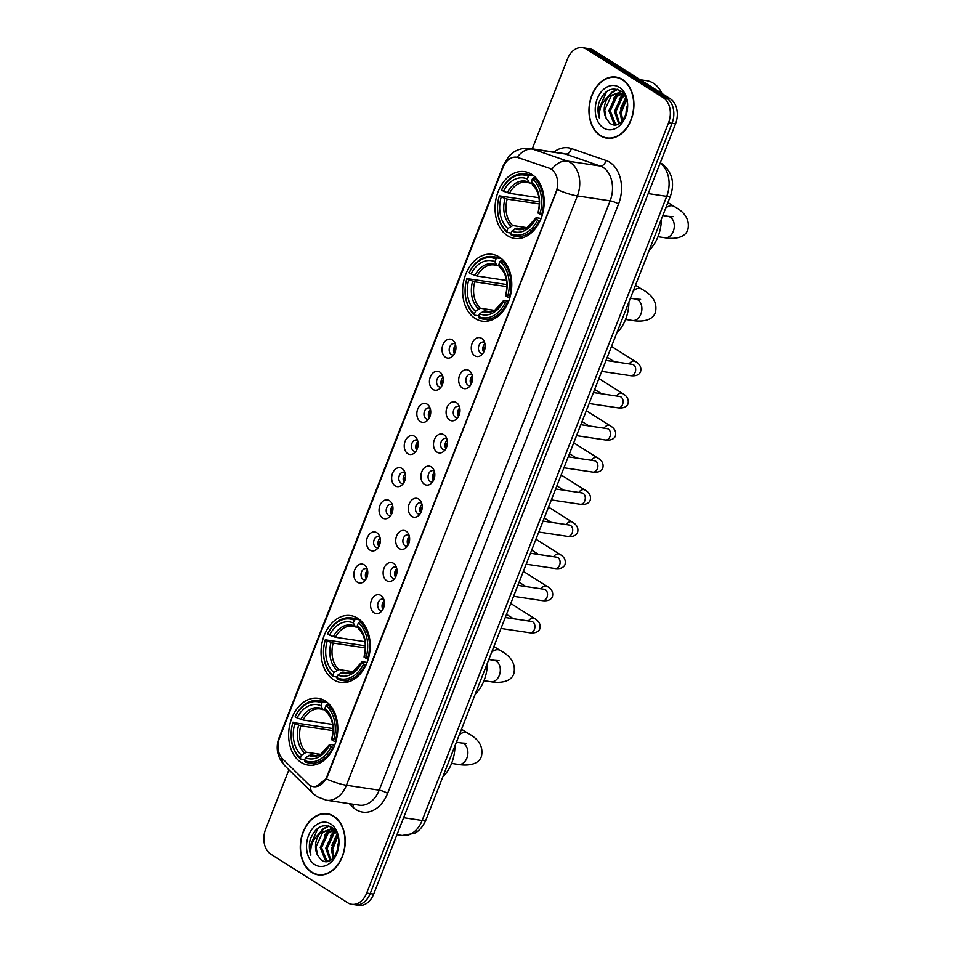 <?xml version="1.0" encoding="UTF-8"?>
<svg xmlns="http://www.w3.org/2000/svg" width="953" height="953" viewBox="0 0 953 953"><rect width="100%" height="100%" fill="white"/><g stroke="black" fill="none" stroke-linecap="round" stroke-linejoin="round"><path stroke-width="1.43" d="M499.253 257A33.772 24.337 -81.5 0 0 492.213 254.356A33.772 24.337 -81.5 0 0 464.182 279.074A33.772 24.337 -81.5 0 0 475.154 318.493A33.772 24.337 -81.5 0 0 482.194 321.149A33.772 24.337 -81.5 0 0 510.212 296.419A33.772 24.337 -81.5 0 0 499.253 257M357.673 618.271A33.772 24.337 -81.5 0 0 350.633 615.614A33.772 24.337 -81.5 0 0 322.614 640.333A33.772 24.337 -81.5 0 0 333.574 679.751A33.772 24.337 -81.5 0 0 340.614 682.408A33.772 24.337 -81.5 0 0 368.644 657.677A33.772 24.337 -81.5 0 0 357.673 618.271M325.259 700.979A33.772 24.337 -81.5 0 0 318.219 698.323A33.772 24.337 -81.5 0 0 290.188 723.053A33.772 24.337 -81.5 0 0 301.16 762.471A33.772 24.337 -81.5 0 0 308.2 765.116A33.772 24.337 -81.5 0 0 336.23 740.398A33.772 24.337 -81.5 0 0 325.259 700.979M531.667 174.292A33.772 24.337 -81.5 0 0 524.626 171.635A33.772 24.337 -81.5 0 0 496.608 196.354A33.772 24.337 -81.5 0 0 507.568 235.772A33.772 24.337 -81.5 0 0 514.608 238.429A33.772 24.337 -81.5 0 0 542.638 213.71A33.772 24.337 -81.5 0 0 531.667 174.292M445.563 357.327A9.554 6.885 98.5 0 1 442.907 344.795A9.554 6.885 98.5 0 1 452.377 339.923A9.554 6.885 98.5 0 1 454.331 341.877A9.554 6.885 98.5 0 1 452.115 356.648A9.554 6.885 98.5 0 1 445.563 357.327M455.367 344.045A5.73 4.134 -81.5 0 0 454.188 343.604A5.73 4.134 -81.5 0 0 449.435 347.809A5.73 4.134 -81.5 0 0 451.293 354.504A5.73 4.134 -81.5 0 0 452.484 354.957A5.73 4.134 -81.5 0 0 453.735 354.873M432.972 389.467A9.554 6.885 98.5 0 1 430.315 376.935A9.554 6.885 98.5 0 1 439.786 372.063A9.554 6.885 98.5 0 1 441.727 374.005A9.554 6.885 98.5 0 1 439.512 388.788A9.554 6.885 98.5 0 1 432.972 389.467M442.776 376.185A5.73 4.134 -81.5 0 0 441.596 375.744A5.73 4.134 -81.5 0 0 436.843 379.949A5.73 4.134 -81.5 0 0 438.702 386.632A5.73 4.134 -81.5 0 0 439.893 387.085A5.73 4.134 -81.5 0 0 441.144 387.013M420.368 421.595A9.554 6.885 98.5 0 1 417.724 409.063A9.554 6.885 98.5 0 1 427.194 404.191A9.554 6.885 98.5 0 1 429.136 406.145A9.554 6.885 98.5 0 1 426.92 420.928A9.554 6.885 98.5 0 1 420.368 421.595M430.172 408.313A5.73 4.134 -81.5 0 0 429.005 407.884A5.73 4.134 -81.5 0 0 424.24 412.077A5.73 4.134 -81.5 0 0 426.11 418.772A5.73 4.134 -81.5 0 0 427.301 419.225A5.73 4.134 -81.5 0 0 428.552 419.153M407.777 453.735A9.554 6.885 98.5 0 1 405.132 441.203A9.554 6.885 98.5 0 1 414.603 436.331A9.554 6.885 98.5 0 1 416.544 438.273A9.554 6.885 98.5 0 1 414.329 453.056A9.554 6.885 98.5 0 1 407.777 453.735M417.581 440.453A5.73 4.134 -81.5 0 0 416.413 440.012A5.73 4.134 -81.5 0 0 411.648 444.217A5.73 4.134 -81.5 0 0 413.519 450.912A5.73 4.134 -81.5 0 0 414.71 451.353A5.73 4.134 -81.5 0 0 415.961 451.281M395.185 485.863A9.554 6.885 98.5 0 1 392.529 473.331A9.554 6.885 98.5 0 1 402.011 468.471A9.554 6.885 98.5 0 1 403.953 470.413A9.554 6.885 98.5 0 1 401.737 485.196A9.554 6.885 98.5 0 1 395.185 485.863M404.989 472.593A5.73 4.134 -81.5 0 0 403.81 472.152A5.73 4.134 -81.5 0 0 399.057 476.345A5.73 4.134 -81.5 0 0 400.915 483.04A5.73 4.134 -81.5 0 0 402.118 483.493A5.73 4.134 -81.5 0 0 403.369 483.421M382.594 518.003A9.554 6.885 98.5 0 1 379.937 505.471A9.554 6.885 98.5 0 1 389.408 500.599A9.554 6.885 98.5 0 1 391.361 502.553A9.554 6.885 98.5 0 1 389.146 517.324A9.554 6.885 98.5 0 1 382.594 518.003M392.398 504.721A5.73 4.134 -81.5 0 0 391.218 504.292A5.73 4.134 -81.5 0 0 386.465 508.485A5.73 4.134 -81.5 0 0 388.324 515.18A5.73 4.134 -81.5 0 0 389.527 515.633A5.73 4.134 -81.5 0 0 390.778 515.549M370.002 550.143A9.554 6.885 98.5 0 1 367.346 537.611A9.554 6.885 98.5 0 1 376.816 532.739A9.554 6.885 98.5 0 1 378.758 534.681A9.554 6.885 98.5 0 1 376.542 549.464A9.554 6.885 98.5 0 1 370.002 550.143M379.806 536.861A5.73 4.134 -81.5 0 0 378.627 536.42A5.73 4.134 -81.5 0 0 373.874 540.625A5.73 4.134 -81.5 0 0 375.732 547.308A5.73 4.134 -81.5 0 0 376.923 547.761A5.73 4.134 -81.5 0 0 378.174 547.689M357.411 582.271A9.554 6.885 98.5 0 1 354.754 569.739A9.554 6.885 98.5 0 1 364.225 564.867A9.554 6.885 98.5 0 1 366.166 566.821A9.554 6.885 98.5 0 1 363.951 581.604A9.554 6.885 98.5 0 1 357.411 582.271M367.215 568.989A5.73 4.134 -81.5 0 0 366.035 568.56A5.73 4.134 -81.5 0 0 361.282 572.753A5.73 4.134 -81.5 0 0 363.141 579.448A5.73 4.134 -81.5 0 0 364.332 579.9A5.73 4.134 -81.5 0 0 365.583 579.829M474.82 355.767A9.554 6.885 98.5 0 1 472.164 343.235A9.554 6.885 98.5 0 1 481.634 338.363A9.554 6.885 98.5 0 1 483.576 340.316A9.554 6.885 98.5 0 1 481.372 355.088A9.554 6.885 98.5 0 1 474.82 355.767M484.624 342.484A5.73 4.134 -81.5 0 0 483.445 342.056A5.73 4.134 -81.5 0 0 478.692 346.249A5.73 4.134 -81.5 0 0 480.55 352.944A5.73 4.134 -81.5 0 0 481.741 353.396A5.73 4.134 -81.5 0 0 482.992 353.313M462.229 387.907A9.554 6.885 98.5 0 1 459.572 375.375A9.554 6.885 98.5 0 1 469.043 370.503A9.554 6.885 98.5 0 1 470.985 372.444A9.554 6.885 98.5 0 1 468.769 387.228A9.554 6.885 98.5 0 1 462.229 387.907M472.033 374.624A5.73 4.134 -81.5 0 0 470.853 374.184A5.73 4.134 -81.5 0 0 466.1 378.389A5.73 4.134 -81.5 0 0 467.959 385.072A5.73 4.134 -81.5 0 0 469.15 385.524A5.73 4.134 -81.5 0 0 470.401 385.453M449.625 420.035A9.554 6.885 98.5 0 1 446.981 407.503A9.554 6.885 98.5 0 1 456.451 402.631A9.554 6.885 98.5 0 1 458.393 404.584A9.554 6.885 98.5 0 1 456.177 419.368A9.554 6.885 98.5 0 1 449.625 420.035M459.429 406.752A5.73 4.134 -81.5 0 0 458.262 406.323A5.73 4.134 -81.5 0 0 453.497 410.517A5.73 4.134 -81.5 0 0 455.367 417.211A5.73 4.134 -81.5 0 0 456.558 417.664A5.73 4.134 -81.5 0 0 457.809 417.593M437.034 452.175A9.554 6.885 98.5 0 1 434.389 439.643A9.554 6.885 98.5 0 1 443.86 434.771A9.554 6.885 98.5 0 1 445.801 436.712A9.554 6.885 98.5 0 1 443.586 451.496A9.554 6.885 98.5 0 1 437.034 452.175M446.838 438.892A5.73 4.134 -81.5 0 0 445.67 438.451A5.73 4.134 -81.5 0 0 440.905 442.657A5.73 4.134 -81.5 0 0 442.776 449.351A5.73 4.134 -81.5 0 0 443.967 449.792A5.73 4.134 -81.5 0 0 445.218 449.721M424.442 484.303A9.554 6.885 98.5 0 1 421.786 471.771A9.554 6.885 98.5 0 1 431.268 466.91A9.554 6.885 98.5 0 1 433.21 468.852A9.554 6.885 98.5 0 1 430.994 483.636A9.554 6.885 98.5 0 1 424.442 484.303M434.246 471.032A5.73 4.134 -81.5 0 0 433.067 470.591A5.73 4.134 -81.5 0 0 428.314 474.785A5.73 4.134 -81.5 0 0 430.172 481.479A5.73 4.134 -81.5 0 0 431.375 481.932A5.73 4.134 -81.5 0 0 432.626 481.861M411.851 516.443A9.554 6.885 98.5 0 1 409.194 503.911A9.554 6.885 98.5 0 1 418.665 499.038A9.554 6.885 98.5 0 1 420.618 500.992A9.554 6.885 98.5 0 1 418.403 515.764A9.554 6.885 98.5 0 1 411.851 516.443M421.655 503.16A5.73 4.134 -81.5 0 0 420.476 502.731A5.73 4.134 -81.5 0 0 415.722 506.925A5.73 4.134 -81.5 0 0 417.581 513.619A5.73 4.134 -81.5 0 0 418.784 514.072A5.73 4.134 -81.5 0 0 420.035 513.989M399.259 548.583A9.554 6.885 98.5 0 1 396.603 536.051A9.554 6.885 98.5 0 1 406.073 531.178A9.554 6.885 98.5 0 1 408.015 533.12A9.554 6.885 98.5 0 1 405.799 547.904A9.554 6.885 98.5 0 1 399.259 548.583M409.063 535.3A5.73 4.134 -81.5 0 0 407.884 534.859A5.73 4.134 -81.5 0 0 403.131 539.064A5.73 4.134 -81.5 0 0 404.989 545.747A5.73 4.134 -81.5 0 0 406.181 546.2A5.73 4.134 -81.5 0 0 407.431 546.129M386.668 580.711A9.554 6.885 98.5 0 1 384.011 568.179A9.554 6.885 98.5 0 1 393.482 563.306A9.554 6.885 98.5 0 1 395.424 565.26A9.554 6.885 98.5 0 1 393.208 580.043A9.554 6.885 98.5 0 1 386.668 580.711M396.472 567.428A5.73 4.134 -81.5 0 0 395.292 566.999A5.73 4.134 -81.5 0 0 390.527 571.192A5.73 4.134 -81.5 0 0 392.398 577.887A5.73 4.134 -81.5 0 0 393.589 578.34A5.73 4.134 -81.5 0 0 394.84 578.268M374.064 612.85A9.554 6.885 98.5 0 1 371.42 600.319A9.554 6.885 98.5 0 1 380.89 595.446A9.554 6.885 98.5 0 1 382.832 597.4A9.554 6.885 98.5 0 1 380.616 612.171A9.554 6.885 98.5 0 1 374.064 612.85M383.868 599.568A5.73 4.134 -81.5 0 0 382.701 599.127A5.73 4.134 -81.5 0 0 377.936 603.332A5.73 4.134 -81.5 0 0 379.806 610.027A5.73 4.134 -81.5 0 0 380.997 610.468A5.73 4.134 -81.5 0 0 382.248 610.396M454.39 353.825A5.73 4.134 98.5 0 1 455.677 345.248M441.799 385.965A5.73 4.134 98.5 0 1 443.085 377.376M429.207 418.093A5.73 4.134 98.5 0 1 430.494 409.516M416.616 450.233A5.73 4.134 98.5 0 1 417.902 441.644M404.024 482.373A5.73 4.134 98.5 0 1 405.311 473.784M391.433 514.501A5.73 4.134 98.5 0 1 392.719 505.924M378.829 546.641A5.73 4.134 98.5 0 1 380.116 538.052M366.238 578.769A5.73 4.134 98.5 0 1 367.524 570.192M483.647 352.265A5.73 4.134 98.5 0 1 484.934 343.688M471.056 384.404A5.73 4.134 98.5 0 1 472.343 375.816M458.464 416.532A5.73 4.134 98.5 0 1 459.751 407.955M445.873 448.672A5.73 4.134 98.5 0 1 447.16 440.083M433.281 480.812A5.73 4.134 98.5 0 1 434.568 472.223M420.69 512.94A5.73 4.134 98.5 0 1 421.976 504.363M408.087 545.08A5.73 4.134 98.5 0 1 409.373 536.491M395.495 577.208A5.73 4.134 98.5 0 1 396.782 568.631M382.903 609.348A5.73 4.134 98.5 0 1 384.19 600.759M549.285 168.347A17.202 12.401 98.5 0 1 551.275 169.312A17.202 12.401 98.5 0 1 556.052 191.863L326.903 776.564A17.202 12.401 98.5 0 1 313.442 786.678A17.202 12.401 98.5 0 1 308.057 783.89L282.564 758.85A17.202 12.401 98.5 0 1 279.586 737.729L503.113 167.359A17.202 12.401 98.5 0 1 516.586 157.233A17.202 12.401 98.5 0 1 518.182 157.626L549.917 168.443L553.169 170.551M622.476 79.504A30.901 22.264 -81.5 0 0 616.031 77.074A30.901 22.264 -81.5 0 0 590.384 99.708A30.901 22.264 -81.5 0 0 600.426 135.767A30.901 22.264 -81.5 0 0 606.87 138.197A30.901 22.264 -81.5 0 0 632.506 115.575A30.901 22.264 -81.5 0 0 622.476 79.504M617.758 77.431A30.901 22.264 -81.5 0 0 616.329 77.443M333.776 816.185A30.901 22.264 -81.5 0 0 327.332 813.755A30.901 22.264 -81.5 0 0 301.684 836.377A30.901 22.264 -81.5 0 0 311.726 872.448A30.901 22.264 -81.5 0 0 318.171 874.878A30.901 22.264 -81.5 0 0 343.807 852.256A30.901 22.264 -81.5 0 0 333.776 816.185M329.059 814.112A30.901 22.264 -81.5 0 0 327.629 814.112M503.923 165.548A22.3 4.682 21.4 0 1 503.768 164.345L509.367 155.661L514.096 151.884C519.087 148.871 524.495 147.763 530.321 148.549A25.493 18.369 98.5 0 1 532.691 149.133L567.345 161.081A25.493 18.369 98.5 0 1 570.299 162.498A25.493 18.369 98.5 0 1 577.375 195.913A22.3 4.682 -158.6 0 1 557.183 189.516L327.332 776.624L326.224 778.863L315.598 786.761M551.775 169.372L551.787 169.384A22.3 15.331 109 0 1 567.345 161.081L600.116 165.989L565.463 154.041A25.493 18.369 -81.5 0 0 563.092 153.469L530.321 148.549M582.474 47.65L589.466 48.698A19.12 13.771 -81.5 0 1 593.445 50.199L670.257 98.731A19.12 13.771 -81.5 0 1 675.558 123.795L373.671 894.105A19.12 13.771 -81.5 0 1 358.721 905.35L355.219 904.826A19.12 13.771 -81.5 0 0 370.181 893.58L672.068 123.271A19.12 13.771 -81.5 0 0 666.755 98.207L589.955 49.675A19.12 13.771 -81.5 0 0 585.964 48.174A19.12 13.771 -81.5 0 1 589.955 49.675L666.755 98.207A19.12 13.771 -81.5 0 1 672.068 123.271L370.181 893.58A19.12 13.771 -81.5 0 1 355.219 904.826L351.728 904.302A19.12 13.771 -81.5 0 0 366.691 893.056L668.565 122.746A19.12 13.771 -81.5 0 0 663.264 97.682L586.452 49.151A19.12 13.771 -81.5 0 0 582.474 47.65A19.12 13.771 -81.5 0 0 567.511 58.895L532.262 148.847M517.145 157.316L549.917 168.443M288.914 769.786L265.625 829.205A19.12 13.771 -81.5 0 0 270.938 854.269L347.738 902.801A19.12 13.771 -81.5 0 0 351.728 904.302M318.552 874.616A30.901 22.264 -81.5 0 0 319.934 875.045M607.252 137.935A30.901 22.264 -81.5 0 0 608.633 138.364M600.533 135.481A30.579 22.038 -81.5 0 0 606.918 137.887A30.579 22.038 -81.5 0 0 632.292 115.492A30.579 22.038 -81.5 0 0 622.357 79.802A30.579 22.038 -81.5 0 0 615.983 77.396A30.579 22.038 -81.5 0 0 590.598 99.779A30.579 22.038 -81.5 0 0 600.533 135.481M661.99 93.501A31.854 22.955 -81.5 0 0 653.401 83.221A31.854 22.955 -81.5 0 0 646.753 80.719L640.19 79.73M627.479 105.378A15.927 11.484 -81.5 0 0 626.109 114.443M621.844 121.448L619.998 112.383L626.145 98.421M622.69 120.531L621.38 112.585L626.55 99.624M618.807 123.735L614.447 111.549L621.046 97.182L624.167 95.181M619.521 123.318L615.829 111.751L622.44 97.397L624.787 95.765M616.734 124.533L613.875 123.354L608.896 110.715L615.507 96.348L621.594 93.465M622.321 93.394L623.31 93.382M617.02 124.45L615.269 123.568L610.277 110.929L616.889 96.563L622.249 93.811M606.156 118.303L609.729 123.104C623.131 133.67 635.556 99.243 620.534 90.809C611.147 86.485 603.928 90.559 598.865 103.043C597.555 108.535 597.793 113.693 599.556 118.506C598.579 109.118 601.831 101.637 609.336 96.074A15.927 11.484 -81.5 0 0 606.156 118.303L604.738 110.095L611.338 95.729L619.581 92.775M609.336 96.074L618.89 92.644L622.476 93.942L625.132 96.134M618.89 92.644L623.941 94.192M619.402 87.342A22.3 16.07 -81.5 0 0 597.305 98.695A22.3 16.07 -81.5 0 0 603.487 127.94A22.3 16.07 -81.5 0 0 625.597 116.576A22.3 16.07 -81.5 0 0 619.402 87.342M625.585 115.789L627.479 105.211M599.556 118.506L598.424 110.095L606.596 91.75L608.419 90.356M608.669 96.503L612.148 92.584L617.663 89.379M613.541 98.35L618.485 92.751M618.664 92.62L620.999 91.143M619.093 99.183L623.119 94.359M624.644 100.017L626.002 98.052M607.192 97.599L611.445 92.477L617.139 89.225M620.427 108.964L625.74 97.409M311.834 872.15A30.579 22.038 -81.5 0 0 318.219 874.556A30.579 22.038 -81.5 0 0 343.592 852.173A30.579 22.038 -81.5 0 0 333.657 816.471A30.579 22.038 -81.5 0 0 327.284 814.065A30.579 22.038 -81.5 0 0 301.91 836.46A30.579 22.038 -81.5 0 0 311.834 872.15M338.78 842.059A15.927 11.484 -81.5 0 0 337.41 851.124M333.145 858.129L331.299 849.052L337.445 835.102M333.991 857.212L332.68 849.266L337.85 836.305M330.107 860.404L325.747 848.218L332.359 833.863L335.468 831.85M330.822 859.999L327.129 848.432L333.741 834.066L336.087 832.445M328.035 861.214L325.187 860.035L320.196 847.384L326.808 833.029L332.895 830.146M333.621 830.063L334.61 830.051M328.32 861.131L326.569 860.237L321.578 847.598L328.189 833.232L333.55 830.48M317.456 854.972L321.03 859.785C334.432 870.339 346.856 835.924 331.835 827.478C322.448 823.154 315.229 827.228 310.166 839.712C308.855 845.216 309.094 850.362 310.857 855.186C309.88 845.787 313.132 838.318 320.637 832.755A15.927 11.484 -81.5 0 0 317.456 854.972L316.039 846.764L322.638 832.398L330.882 829.455M320.637 832.755L330.191 829.324L333.776 830.611L336.433 832.803M330.191 829.324L335.242 830.861M330.703 824.011A22.3 16.07 -81.5 0 0 308.605 835.376A22.3 16.07 -81.5 0 0 314.788 864.609A22.3 16.07 -81.5 0 0 336.897 853.257A22.3 16.07 -81.5 0 0 330.703 824.011M336.885 852.458L338.78 841.892M310.857 855.186L309.725 846.776L317.897 828.419L319.72 827.025M319.97 833.172L323.448 829.253L328.964 826.06M324.842 835.031L329.786 829.432M329.964 829.289L332.299 827.812M330.393 835.852L334.42 831.028M335.944 836.686L337.302 834.733M318.493 834.268L322.745 829.146L328.44 825.894M331.727 845.645L337.04 834.089M511.142 233.092L507.258 232.508L506.841 231.21A30.329 21.859 -81.5 0 1 499.348 195.841L501.218 197.021A27.399 19.739 -81.5 0 0 507.889 228.529L512.785 225.551L526.747 227.636M539.422 203.93L507.187 199.094L501.218 197.021M528.355 176.293L529.689 175.257A31.604 22.777 -81.5 0 0 525.174 173.911A31.604 22.777 -81.5 0 0 501.683 189.659L501.623 190.04A30.329 21.859 -81.5 0 1 528.355 176.293L527.307 178.985A27.399 19.739 -81.5 0 0 503.494 191.219L509.462 193.292L539.005 197.724M531.941 183.393L526.64 182.249A23.575 16.987 -81.5 0 0 509.462 193.292M649.219 250.21A35.047 25.254 -81.5 0 0 661.346 219.261M499.348 195.841L539.422 201.869M511.296 235.069A31.604 22.777 -81.5 0 0 515.811 236.415A31.604 22.777 -81.5 0 0 539.303 220.667L537.611 220.024A30.329 21.859 -81.5 0 1 510.879 233.771L511.296 235.069M540.101 220.786L539.303 220.667M499.408 195.46A31.604 22.777 -81.5 0 0 507.258 232.508M529.689 175.257L533.859 175.888M510.879 233.771L511.928 231.079A27.399 19.739 -81.5 0 0 535.741 218.845L537.611 220.024M507.889 228.529L506.841 231.21M503.494 191.219L501.623 190.04M535.741 218.845L536.825 217.82L541.078 218.463M522.387 228.934L516.836 228.101L511.928 231.079M529.451 183.024L527.307 178.985M514.954 228.732A24.504 17.654 -81.5 0 0 535.884 217.975L536.825 217.82M536.241 178.187L533.728 177.818L532.405 178.854A30.329 21.859 -81.5 0 1 539.886 214.222L541.578 214.866A31.604 22.777 -81.5 0 0 533.728 177.818M541.578 214.866L542.281 214.973M539.886 214.222L538.016 213.043A27.399 19.739 -81.5 0 0 531.345 181.535L532.405 178.854M539.1 212.019L538.016 213.043M531.345 181.535L533.501 185.573M478.728 315.812L474.832 315.229L474.415 313.93A30.329 21.859 -81.5 0 1 466.934 278.562L468.805 279.741A27.399 19.739 -81.5 0 0 475.476 311.25L480.372 308.26L494.321 310.356M507.008 286.65L474.773 281.814L468.805 279.741M495.941 259.013L497.275 257.977A31.604 22.777 -81.5 0 0 492.761 256.619A31.604 22.777 -81.5 0 0 469.269 272.379L469.198 272.761A30.329 21.859 -81.5 0 1 495.941 259.013L494.893 261.694A27.399 19.739 -81.5 0 0 471.08 273.94L477.048 276.013L506.591 280.444M499.527 266.101L494.226 264.958A23.575 16.987 -81.5 0 0 477.048 276.013M616.805 332.931A35.047 25.254 -81.5 0 0 628.932 301.982M466.934 278.562L506.996 284.59M478.882 317.778A31.604 22.777 -81.5 0 0 483.385 319.136A31.604 22.777 -81.5 0 0 506.889 303.388L505.197 302.744A30.329 21.859 -81.5 0 1 478.466 316.479L478.882 317.778M507.687 303.507L506.889 303.388M466.994 278.181A31.604 22.777 -81.5 0 0 474.832 315.229M497.275 257.977L501.445 258.608M478.466 316.479L479.514 313.799A27.399 19.739 -81.5 0 0 503.327 301.553L505.197 302.744M475.476 311.25L474.415 313.93M471.08 273.94L469.198 272.761M503.327 301.553L504.411 300.54L508.664 301.184M489.973 311.655L484.41 310.821L479.514 313.799M497.037 265.732L494.893 261.694M482.54 311.44A24.504 17.654 -81.5 0 0 503.458 300.683L504.411 300.54M503.827 260.908L501.314 260.526L499.98 261.563A30.329 21.859 -81.5 0 1 507.472 296.943L509.164 297.586A31.604 22.777 -81.5 0 0 501.314 260.526M509.164 297.586L509.855 297.693M507.472 296.943L505.602 295.752A27.399 19.739 -81.5 0 0 498.931 264.255L499.98 261.563M506.686 294.739L505.602 295.752M498.931 264.255L501.087 268.293M337.148 677.071L333.264 676.487L332.847 675.189A30.329 21.859 -81.5 0 1 325.354 639.82L327.224 641A27.399 19.739 -81.5 0 0 333.895 672.508L338.791 669.53L352.753 671.615M365.428 647.909L333.193 643.072L327.224 641M354.361 620.272L355.695 619.236A31.604 22.777 -81.5 0 0 351.18 617.889A31.604 22.777 -81.5 0 0 327.689 633.638L327.629 634.019A30.329 21.859 -81.5 0 1 354.361 620.272L353.313 622.964A27.399 19.739 -81.5 0 0 329.5 635.198L335.468 637.271L365.011 641.703M357.947 627.372L352.646 626.228A23.575 16.987 -81.5 0 0 335.468 637.271M475.225 694.189A35.047 25.254 -81.5 0 0 487.352 663.24M325.354 639.82L365.428 645.848M337.302 679.036A31.604 22.777 -81.5 0 0 341.817 680.394A31.604 22.777 -81.5 0 0 365.309 664.646L363.629 664.003A30.329 21.859 -81.5 0 1 336.885 677.738L337.302 679.036M366.107 664.765L365.309 664.646M325.414 639.439A31.604 22.777 -81.5 0 0 333.264 676.487M355.695 619.236L359.865 619.867M336.885 677.738L337.934 675.058A27.399 19.739 -81.5 0 0 361.747 662.811L363.629 664.003M333.895 672.508L332.847 675.189M329.5 635.198L327.629 634.019M361.747 662.811L362.831 661.799L367.096 662.442M348.393 672.913L342.842 672.079L337.934 675.058M355.469 626.991L353.313 622.964M340.96 672.711A24.504 17.654 -81.5 0 0 361.89 661.942L362.831 661.799M362.247 622.166L359.734 621.797L358.411 622.833A30.329 21.859 -81.5 0 1 365.892 658.201L367.584 658.845A31.604 22.777 -81.5 0 0 359.734 621.797M367.584 658.845L368.287 658.952M365.892 658.201L364.022 657.022A27.399 19.739 -81.5 0 0 357.351 625.513L358.411 622.833M365.106 655.998L364.022 657.022M357.351 625.513L359.507 629.552M304.734 759.791L300.85 759.207L300.433 757.909A30.329 21.859 -81.5 0 1 292.94 722.541L294.811 723.72A27.399 19.739 -81.5 0 0 301.482 755.217L306.378 752.239L320.327 754.335M333.014 730.617L300.779 725.793L294.811 723.72M321.947 702.992L323.281 701.956A31.604 22.777 -81.5 0 0 318.767 700.598A31.604 22.777 -81.5 0 0 295.275 716.346L295.216 716.739A30.329 21.859 -81.5 0 1 321.947 702.992L320.899 705.673A27.399 19.739 -81.5 0 0 297.086 717.919L303.054 719.991L332.597 724.423M325.533 710.08L320.232 708.937A23.575 16.987 -81.5 0 0 303.054 719.991M442.811 776.909A35.047 25.254 -81.5 0 0 454.938 745.961M292.94 722.541L333.014 728.557M304.889 761.757A31.604 22.777 -81.5 0 0 309.403 763.115A31.604 22.777 -81.5 0 0 332.895 747.355L331.203 746.711A30.329 21.859 -81.5 0 1 304.472 760.458L304.889 761.757M333.693 747.474L332.895 747.355M293 722.148A31.604 22.777 -81.5 0 0 300.85 759.207M323.281 701.956L327.451 702.575M304.472 760.458L305.52 757.778A27.399 19.739 -81.5 0 0 329.333 745.532L331.203 746.711M301.482 755.217L300.433 757.909M297.086 717.919L295.216 716.739M329.333 745.532L330.417 744.519L334.67 745.151M315.979 755.634L310.428 754.8L305.52 757.778M323.043 709.711L320.899 705.673M308.546 755.419A24.504 17.654 -81.5 0 0 329.476 744.662L330.417 744.519M329.833 704.886L327.32 704.505L325.986 705.542A30.329 21.859 -81.5 0 1 333.479 740.91L335.17 741.565A31.604 22.777 -81.5 0 0 327.32 704.505M335.17 741.565L335.873 741.66M333.479 740.91L331.608 739.731A27.399 19.739 -81.5 0 0 324.937 708.234L325.986 705.542M332.692 738.718L331.608 739.731M324.937 708.234L327.093 712.26M485.125 347.38L483.838 346.892A9.554 6.885 -81.5 0 0 483.719 352.134M472.533 379.52L471.247 379.02A9.554 6.885 -81.5 0 0 471.127 384.273M459.942 411.648L458.655 411.16A9.554 6.885 -81.5 0 0 458.536 416.413M447.338 443.788L446.064 443.288A9.554 6.885 -81.5 0 0 445.944 448.541M434.747 475.916L433.46 475.428A9.554 6.885 -81.5 0 0 433.353 480.681M422.155 508.056L420.869 507.568A9.554 6.885 -81.5 0 0 420.749 512.809M409.564 540.196L408.277 539.696A9.554 6.885 -81.5 0 0 408.158 544.949M396.972 572.324L395.686 571.836A9.554 6.885 -81.5 0 0 395.566 577.089M384.381 604.464L383.094 603.964A9.554 6.885 -81.5 0 0 382.975 609.217M455.868 348.941L454.581 348.453A9.554 6.885 -81.5 0 0 454.462 353.694M443.276 381.081L441.989 380.581A9.554 6.885 -81.5 0 0 441.87 385.834M430.685 413.209L429.398 412.72A9.554 6.885 -81.5 0 0 429.279 417.974M418.093 445.349L416.806 444.848A9.554 6.885 -81.5 0 0 416.687 450.102M405.49 477.477L404.203 476.988A9.554 6.885 -81.5 0 0 404.096 482.242M392.898 509.617L391.612 509.128A9.554 6.885 -81.5 0 0 391.492 514.37M380.307 541.757L379.02 541.256A9.554 6.885 -81.5 0 0 378.901 546.51M367.715 573.885L366.428 573.396A9.554 6.885 -81.5 0 0 366.309 578.65M518.182 157.626L518.813 157.721M387.597 793.372A6.373 1.334 21.4 0 0 379.187 790.168L610.146 200.833A25.493 18.369 -81.5 0 0 603.07 167.406A25.493 18.369 -81.5 0 0 600.116 165.989A6.373 4.384 -71 0 0 606.025 160.485A31.854 22.955 98.5 0 1 618.557 204.037L387.597 793.372A31.854 22.955 98.5 0 1 356.017 809.609A31.854 22.955 98.5 0 1 352.681 806.953L349.346 803.677M359.233 805.154A25.493 18.369 -81.5 0 0 379.187 790.168L346.416 785.26A25.493 18.369 98.5 0 1 326.462 800.246L359.233 805.154M326.224 778.863A22.3 4.682 21.4 0 0 346.416 785.26L577.375 195.913L610.146 200.833A6.373 1.334 21.4 0 1 618.557 204.037M279.181 738.861A22.3 4.682 -158.6 0 1 279.05 737.729L503.768 164.345M281.933 758.195A22.3 13.699 134.5 0 0 284.744 765.688C277.24 757.254 275.346 747.938 279.05 737.729M553.848 152.075A31.854 22.955 98.5 0 1 571.371 148.549A6.373 4.384 -71 0 1 565.463 154.041L532.691 149.133A22.3 15.331 109 0 0 517.193 157.328L516.586 157.233M310.344 785.617A22.3 13.699 134.5 0 0 313.144 793.587L284.744 765.688M571.371 148.549L606.025 160.485M366.691 893.056L373.671 894.105M668.565 122.746L675.558 123.795M663.264 97.682L670.257 98.731M586.452 49.151L593.445 50.199M353.563 804.308A6.373 3.919 -45.5 0 1 352.681 806.953M403.619 817.71L422.131 820.485A12.746 2.668 21.4 0 0 425.908 820.021C421.643 829.718 415.842 832.708 414.484 833.315L402.19 835.471A25.493 18.369 -81.5 0 0 422.131 820.485L666.731 196.342A25.493 18.369 -81.5 0 0 660.107 163.225M648.219 193.566L666.731 196.342A12.746 2.668 21.4 0 0 670.507 195.889L425.908 820.021M673.009 216.665L668.029 216.331A10.828 7.803 98.5 0 1 670.293 217.177A10.828 7.803 98.5 0 1 673.294 231.376A10.828 7.803 98.5 0 1 664.825 237.75L657.987 236.725M665.778 207.957A10.828 7.159 -57.7 0 1 674.176 206.491L667.91 202.524M507.187 199.094A23.575 16.987 -81.5 0 0 512.785 225.551M528.879 182.797A23.575 16.987 -81.5 0 0 526.64 182.249M505.042 198.486A24.504 17.654 -81.5 0 0 510.903 226.171M528.248 181.928A24.504 17.654 -81.5 0 0 507.318 192.685M516.836 228.101A23.575 16.987 -81.5 0 0 519.647 228.875C523.745 228.875 526.342 228.339 527.438 227.279L535.896 217.927M532.751 185.227C538.933 191.303 540.732 200.285 538.159 212.15A24.504 17.654 -81.5 0 0 532.286 184.489M640.595 299.385L635.615 299.039A10.828 7.803 98.5 0 1 637.879 299.897A10.828 7.803 98.5 0 1 640.881 314.097A10.828 7.803 98.5 0 1 632.411 320.47L625.573 319.446M633.364 290.665A10.828 7.159 -57.7 0 1 641.762 289.2L635.496 285.245M474.773 281.814A23.575 16.987 -81.5 0 0 480.372 308.26M496.453 265.518A23.575 16.987 -81.5 0 0 494.226 264.958M472.628 281.206A24.504 17.654 -81.5 0 0 478.489 308.891M495.834 264.648A24.504 17.654 -81.5 0 0 474.904 275.405M484.41 310.821A23.575 16.987 -81.5 0 0 487.233 311.595C491.331 311.583 493.928 311.059 495.024 309.987L503.482 300.648M500.337 267.948C506.508 274.023 508.318 282.993 505.745 294.87A24.504 17.654 -81.5 0 0 499.872 267.197M499.027 660.643L494.047 660.298A10.828 7.803 98.5 0 1 496.299 661.156A10.828 7.803 98.5 0 1 499.312 675.355A10.828 7.803 98.5 0 1 490.831 681.729L483.993 680.704M491.784 651.935A10.828 7.159 -57.7 0 1 500.182 650.458L493.916 646.503M333.193 643.072A23.575 16.987 -81.5 0 0 338.791 669.53M354.885 626.776A23.575 16.987 -81.5 0 0 352.646 626.228M331.048 642.465A24.504 17.654 -81.5 0 0 336.921 670.15M354.254 625.907A24.504 17.654 -81.5 0 0 333.324 636.664M342.842 672.079A23.575 16.987 -81.5 0 0 345.653 672.854C349.751 672.842 352.348 672.318 353.444 671.246L361.902 661.906M358.757 629.206C364.939 635.282 366.738 644.264 364.165 656.129A24.504 17.654 -81.5 0 0 358.292 628.456M466.601 743.352L461.621 743.018A10.828 7.803 98.5 0 1 463.885 743.876A10.828 7.803 98.5 0 1 466.887 758.076A10.828 7.803 98.5 0 1 458.417 764.449L451.579 763.424M459.37 734.644A10.828 7.159 -57.7 0 1 467.768 733.179L461.502 729.224M300.779 725.793A23.575 16.987 -81.5 0 0 306.378 752.239M322.471 709.497A23.575 16.987 -81.5 0 0 320.232 708.937M298.634 725.185A24.504 17.654 -81.5 0 0 304.495 752.87M321.84 708.627A24.504 17.654 -81.5 0 0 300.91 719.384M310.428 754.8A23.575 16.987 -81.5 0 0 313.239 755.574C317.337 755.562 319.934 755.026 321.03 753.966L329.488 744.615M326.343 711.927C332.514 718.002 334.324 726.972 331.751 738.849A24.504 17.654 -81.5 0 0 325.878 711.176M606.025 360.425L632.351 364.368A5.73 4.134 98.5 0 1 633.554 364.82A5.73 4.134 98.5 0 1 635.008 372.659A5.73 4.134 98.5 0 1 630.66 375.708L601.736 371.372M629.171 363.891A5.73 3.788 -57.7 0 1 635.222 361.39C639.987 364.082 641.738 367.632 640.464 372.051C638.927 375.053 635.651 376.28 630.66 375.708M593.433 392.565L619.76 396.508A5.73 4.134 98.5 0 1 620.963 396.96A5.73 4.134 98.5 0 1 622.416 404.799A5.73 4.134 98.5 0 1 618.056 407.848L589.145 403.512M616.579 396.031A5.73 3.788 -57.7 0 1 622.631 393.529C627.396 396.222 629.147 399.772 627.872 404.179C626.335 407.193 623.059 408.408 618.056 407.848M580.842 424.693L607.168 428.636A5.73 4.134 98.5 0 1 608.359 429.088A5.73 4.134 98.5 0 1 609.825 436.939A5.73 4.134 98.5 0 1 605.465 439.988L576.553 435.652M603.988 428.159A5.73 3.788 -57.7 0 1 610.039 425.669C614.804 428.362 616.555 431.912 615.281 436.319C613.744 439.321 610.468 440.548 605.465 439.988M568.25 456.832L594.577 460.775A5.73 4.134 98.5 0 1 595.768 461.228A5.73 4.134 98.5 0 1 597.221 469.067A5.73 4.134 98.5 0 1 592.873 472.116L563.95 467.78M591.384 460.299A5.73 3.788 -57.7 0 1 597.436 457.797C602.213 460.49 603.952 464.04 602.689 468.447C601.14 471.461 597.876 472.676 592.873 472.116M555.659 488.96L581.985 492.915A5.73 4.134 98.5 0 1 583.176 493.356A5.73 4.134 98.5 0 1 584.63 501.207A5.73 4.134 98.5 0 1 580.282 504.256L551.358 499.92M578.793 492.439A5.73 3.788 -57.7 0 1 584.844 489.937C589.609 492.63 591.36 496.179 590.086 500.587C588.549 503.589 585.285 504.816 580.282 504.256M543.055 521.1L569.382 525.043A5.73 4.134 98.5 0 1 570.585 525.496A5.73 4.134 98.5 0 1 572.038 533.335A5.73 4.134 98.5 0 1 567.69 536.384L538.767 532.048M566.201 524.567A5.73 3.788 -57.7 0 1 572.253 522.077C577.018 524.758 578.769 528.307 577.494 532.727C575.957 535.729 572.682 536.956 567.69 536.384M530.464 553.24L556.79 557.183A5.73 4.134 98.5 0 1 557.993 557.636A5.73 4.134 98.5 0 1 559.447 565.474A5.73 4.134 98.5 0 1 555.099 568.524L526.175 564.188M553.61 556.707A5.73 3.788 -57.7 0 1 559.661 554.205C564.426 556.897 566.177 560.447 564.903 564.855C563.366 567.869 560.09 569.084 555.099 568.524M517.872 585.368L544.199 589.311A5.73 4.134 98.5 0 1 545.39 589.764A5.73 4.134 98.5 0 1 546.855 597.614A5.73 4.134 98.5 0 1 542.495 600.664L513.584 596.328M541.018 588.835A5.73 3.788 -57.7 0 1 547.07 586.345C551.835 589.037 553.586 592.587 552.311 596.995C550.774 599.997 547.499 601.224 542.495 600.664M505.281 617.508L531.607 621.451A5.73 4.134 98.5 0 1 532.798 621.904A5.73 4.134 98.5 0 1 534.264 629.742A5.73 4.134 98.5 0 1 529.904 632.792L500.992 628.456M528.427 620.975A5.73 3.788 -57.7 0 1 534.478 618.473C539.243 621.165 540.982 624.715 539.72 629.123C538.171 632.137 534.907 633.352 529.904 632.792M313.144 793.587L317.194 796.791L326.462 800.246M660.262 162.82L661.918 163.749C672.091 171.874 674.962 182.595 670.507 195.889M402.19 835.471L396.96 834.685M610.063 138.364L606.918 137.887M619.14 77.86L615.983 77.396M321.364 875.033L318.219 874.556M330.441 814.541L327.284 814.065M664.825 237.75C670.972 238.929 684.742 239.346 687.852 229.613C689.889 220.095 685.326 212.388 674.176 206.491M523.411 237.559L515.811 236.415M532.787 175.054L525.174 173.911M662.811 215.545L668.029 216.331M632.411 320.47C638.558 321.637 652.328 322.054 655.438 312.334C657.475 302.804 652.912 295.096 641.762 289.2M490.998 320.279L483.385 319.136M500.373 257.763L492.761 256.619M630.386 298.253L635.615 299.039M490.831 681.729C496.978 682.896 510.76 683.325 513.858 673.592C515.895 664.074 511.332 656.355 500.182 650.458M349.417 681.538L341.817 680.394M358.793 619.021L351.18 617.889M488.818 659.524L494.047 660.298M458.417 764.449C464.564 765.616 478.335 766.033 481.444 756.313C483.481 746.783 478.918 739.075 467.768 733.179M317.004 764.246L309.403 763.115M326.379 701.742L318.767 700.598M456.404 742.232L461.621 743.018M614.137 361.64L607.252 357.292M632.351 364.368L633.042 364.558M635.222 361.39L611.516 346.416M601.546 393.78L594.66 389.432M619.76 396.508L620.451 396.698M622.631 393.529L598.925 378.555M588.954 425.908L582.069 421.56M607.168 428.636L607.859 428.826M610.039 425.669L586.333 410.683M576.351 458.048L569.477 453.699M594.577 460.775L595.256 460.966M597.436 457.797L573.742 442.823M563.759 490.176L556.886 485.827M581.985 492.915L582.664 493.094M584.844 489.937L561.138 474.963M551.168 522.315L544.282 517.967M569.382 525.043L570.073 525.234M572.253 522.077L548.547 507.091M538.576 554.455L531.691 550.107M556.79 557.183L557.481 557.374M559.661 554.205L535.955 539.231M525.985 586.583L519.099 582.235M544.199 589.311L544.89 589.502M547.07 586.345L523.364 571.359M513.393 618.723L506.508 614.375M531.607 621.451L532.286 621.642M534.478 618.473L510.772 603.499"/></g></svg>
